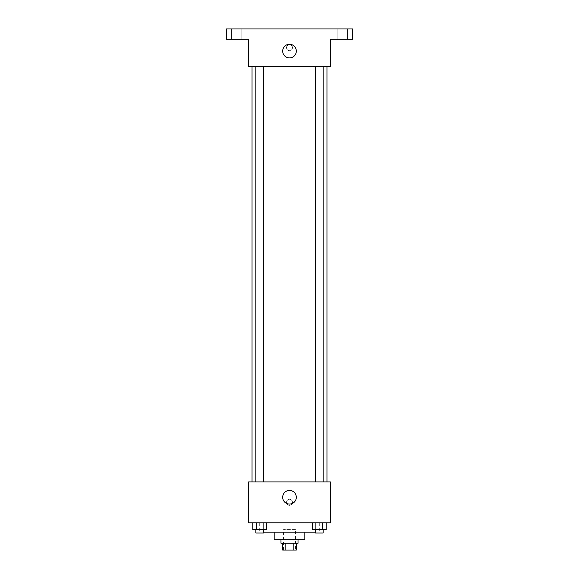 <?xml version="1.0" encoding="UTF-8"?>
<svg xmlns="http://www.w3.org/2000/svg" width="579" height="579" viewBox="0 0 579 579"><rect width="100%" height="100%" fill="white"/><g stroke="black" fill="none" stroke-linecap="round" stroke-linejoin="round"><path stroke-width="0.43" stroke-dasharray="2.9 2.17" d="M295.464 529.611L283.536 529.611L295.464 529.611L295.464 550.05L283.536 550.05L295.464 550.05M285.129 550.05L282.69 550.05L282.69 543.24L285.129 543.24L285.129 550.05L296.31 550.05L296.31 543.24L293.871 543.24L293.871 550.05M285.129 543.24L282.69 543.24M293.871 543.24L296.31 543.24M280.989 543.24L298.011 543.24M274.171 539.831L304.829 539.831M263.496 532.166L315.504 532.166M289.5 522.801L259.703 522.801L289.5 522.801M252.784 522.801L252.784 529.611L256.222 529.611L252.784 529.611L256.222 529.611L256.222 522.801L263.105 522.801L252.784 522.801L266.55 522.801L256.222 522.801L256.222 529.611L266.55 529.611L263.105 529.611L266.55 529.611L266.55 522.801L263.105 522.801L266.55 522.801L263.105 522.801L263.105 529.611L256.222 529.611L263.105 529.611L263.105 522.801L266.55 522.801L256.222 522.801L266.55 522.801M248.63 522.801L330.37 522.801L330.37 481.931L248.63 481.931L248.63 522.801M312.45 522.801L312.45 529.611L315.895 529.611L312.45 529.611L315.895 529.611L315.895 522.801L322.778 522.801L312.45 522.801L326.216 522.801L315.895 522.801L315.895 529.611L326.216 529.611L322.778 529.611L326.216 529.611L326.216 522.801L322.778 522.801L326.216 522.801L322.778 522.801L322.778 529.611L315.895 529.611L322.778 529.611L322.778 522.801L326.216 522.801L315.895 522.801L326.216 522.801M292.482 502.369A2.982 2.982 0 0 0 288.009 499.786A2.982 2.982 0 0 0 288.009 504.946A2.982 2.982 0 0 0 292.482 502.369A2.982 2.982 0 0 0 288.009 499.786A2.982 2.982 0 0 0 288.009 504.946A2.982 2.982 0 0 0 292.482 502.369M326.961 481.931L252.039 481.931L326.961 481.931M263.496 481.931L255.838 481.931L263.496 481.931L255.838 481.931L263.496 481.931L263.496 66.411L255.838 66.411L263.496 66.411M323.162 481.931L315.504 481.931L323.162 481.931L315.504 481.931L323.162 481.931L323.162 66.411L315.504 66.411L323.162 66.411M248.63 505.351L248.63 499.387L248.63 505.351M330.37 499.387L330.37 505.351L330.37 499.387M296.31 497.26A6.81 6.81 0 0 1 286.091 503.158A6.81 6.81 0 0 1 286.091 491.361A6.81 6.81 0 0 1 296.31 497.26M326.961 66.411L252.039 66.411L326.961 66.411M248.63 66.411L330.37 66.411L330.37 39.169L352.51 39.169L352.51 28.95L226.49 28.95L226.49 39.169L248.63 39.169L248.63 66.411M292.482 47.681A2.982 2.982 0 0 0 288.009 45.104A2.982 2.982 0 0 0 288.009 50.264A2.982 2.982 0 0 0 292.482 47.681A2.982 2.982 0 0 0 288.009 45.104A2.982 2.982 0 0 0 288.009 50.264A2.982 2.982 0 0 0 292.482 47.681M248.63 50.663L248.63 44.699L248.63 50.663M330.37 44.699L330.37 50.663L330.37 44.699M296.31 51.09A6.81 6.81 0 0 1 286.091 56.988A6.81 6.81 0 0 1 286.091 45.191A6.81 6.81 0 0 1 296.31 51.09M236.71 39.169L241.819 39.169L236.71 39.169M342.29 39.169L347.4 39.169L342.29 39.169M236.71 28.95L241.819 28.95L236.71 28.95M342.29 28.95L347.4 28.95L342.29 28.95M323.162 529.611L315.504 529.611L323.162 529.611L315.504 529.611L323.162 529.611L323.162 533.02L315.504 533.02L323.162 533.02L315.504 533.02L315.504 529.611M263.496 529.611L255.838 529.611L263.496 529.611L255.838 529.611L263.496 529.611L263.496 533.02L255.838 533.02L263.496 533.02L255.838 533.02L255.838 529.611M322.778 522.801L322.778 529.611M315.895 522.801L315.895 529.611M263.105 522.801L263.105 529.611M256.222 522.801L256.222 529.611M283.536 550.05L283.536 529.611M259.703 522.801L259.703 532.166M319.297 522.801L319.297 532.166M255.838 66.411L255.838 481.931M315.504 66.411L315.504 481.931M241.819 39.169L241.819 28.95L241.819 39.169M231.6 39.169L231.6 28.95L231.6 39.169M347.4 39.169L347.4 28.95L347.4 39.169M337.181 39.169L337.181 28.95L337.181 39.169"/><path stroke-width="0.87" d="M293.871 543.24L293.871 550.05L282.69 550.05L282.69 543.24M293.871 550.05L296.31 550.05L296.31 543.24M298.011 539.831L298.011 543.24L280.989 543.24L280.989 539.831M285.129 543.24L285.129 550.05M304.829 532.166L304.829 539.831L274.171 539.831L274.171 532.166M315.504 532.166L263.496 532.166M330.37 522.801L248.63 522.801L248.63 481.931L330.37 481.931L330.37 522.801M296.31 497.26A6.81 6.81 0 0 1 286.091 503.158A6.81 6.81 0 0 1 286.091 491.361A6.81 6.81 0 0 1 296.31 497.26M326.961 66.411L326.961 481.931M315.504 481.931L315.504 66.411M263.496 66.411L263.496 481.931M330.37 66.411L248.63 66.411L248.63 39.169L226.49 39.169L226.49 28.95L352.51 28.95L352.51 39.169L330.37 39.169L330.37 66.411M296.31 51.09A6.81 6.81 0 0 1 286.091 56.988A6.81 6.81 0 0 1 286.091 45.191A6.81 6.81 0 0 1 296.31 51.09M326.216 522.801L326.216 529.611L312.45 529.611L312.45 522.801M322.778 522.801L322.778 529.611M315.895 522.801L315.895 529.611M323.162 529.611L323.162 533.02L315.504 533.02L315.504 529.611M266.55 522.801L266.55 529.611L252.784 529.611L252.784 522.801M263.105 522.801L263.105 529.611M256.222 522.801L256.222 529.611M263.496 529.611L263.496 533.02L255.838 533.02L255.838 529.611M252.039 66.411L252.039 481.931M323.162 481.931L323.162 66.411M255.838 66.411L255.838 481.931"/></g></svg>
